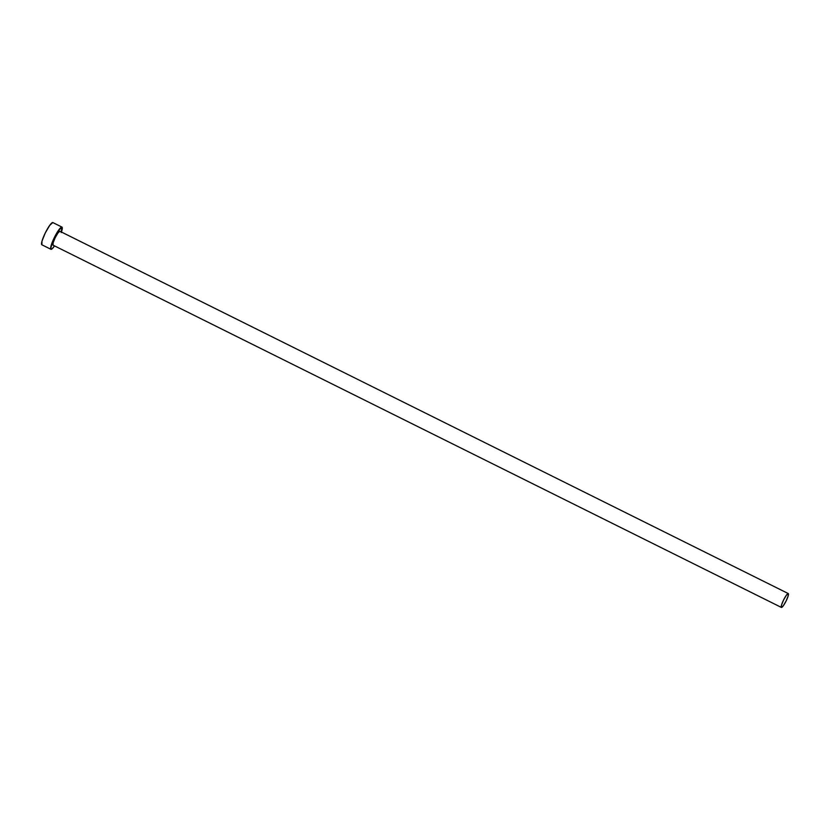 <?xml version="1.0" encoding="UTF-8"?>
<svg xmlns="http://www.w3.org/2000/svg" width="830" height="830" viewBox="0 0 830 830"><rect width="100%" height="100%" fill="white"/><g stroke="black" fill="none" stroke-linecap="round" stroke-linejoin="round"><path stroke-width="1.25" d="M781.393 607.436L53.006 245.141A7.75 1.359 116.4 0 0 53.037 245.151L53.12 242.806L55.154 237.764L57.955 232.981L59.874 231.248L788.261 593.554A7.75 1.359 -63.6 0 1 788.293 593.564A7.75 1.359 -63.6 0 1 786.103 601.013A7.75 1.359 -63.6 0 1 781.424 607.446A7.75 1.359 -63.6 0 1 781.393 607.436A7.75 1.359 -63.6 0 1 783.582 599.976A7.75 1.359 -63.6 0 1 788.261 593.554L59.874 231.248A7.75 1.359 116.4 0 0 55.195 237.681A7.75 1.359 116.4 0 0 53.006 245.141L781.362 607.415M52.913 222.606A12.398 2.179 116.4 0 0 52.871 222.575A12.398 2.179 116.4 0 0 52.819 222.554L61.928 227.078L57.768 231.446L52.435 241.81L50.682 248.969L52.197 248.741L54.521 245.888A12.398 2.179 -63.6 0 1 50.983 249.322A12.398 2.179 -63.6 0 1 50.931 249.301A12.398 2.179 -63.6 0 1 54.438 237.37A12.398 2.179 -63.6 0 1 61.928 227.078L52.819 222.554A12.398 2.179 116.4 0 0 45.339 232.836A12.398 2.179 116.4 0 0 41.832 244.767A12.398 2.179 116.4 0 0 41.884 244.788L50.889 249.27M61.223 232.608L61.928 227.078A12.398 2.179 -63.6 0 1 61.98 227.098A12.398 2.179 -63.6 0 1 61.42 232.016M788.293 593.564L59.905 231.269A7.75 1.359 116.4 0 0 59.905 231.269A7.75 1.359 116.4 0 0 59.874 231.248L60.061 231.466M52.819 222.554L49.748 225.314L45.266 232.971L42.008 241.042L41.884 244.788M781.424 607.446L783.344 605.724L786.145 600.93L788.178 595.888L788.261 593.554L786.342 595.276L783.541 600.059L781.507 605.101L781.424 607.446M41.832 244.767L50.931 249.301M52.871 222.575L61.98 227.098"/></g></svg>
